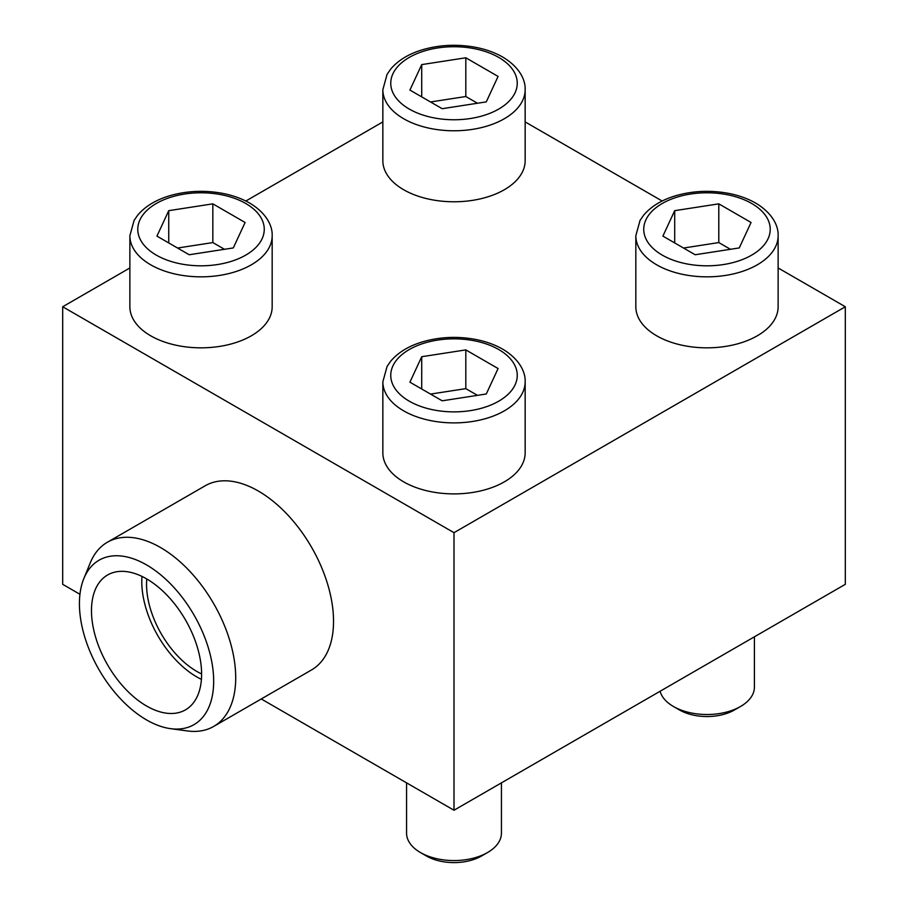 <?xml version="1.0" encoding="UTF-8"?>
<svg xmlns="http://www.w3.org/2000/svg" width="908" height="908" viewBox="0 0 908 908"><rect width="100%" height="100%" fill="white"/><g stroke="black" fill="none" stroke-linecap="round" stroke-linejoin="round"><path stroke-width="1.36" d="M525.153 89.699L525.153 160.705A71.153 41.076 180 0 1 454 201.78A71.153 41.076 180 0 1 382.847 160.705L382.847 89.699A71.153 41.076 180 0 0 454 130.775A71.153 41.076 180 0 0 525.153 89.699C525.596 80.381 519.909 67.26 502.669 57.034C494.588 52.403 485.281 49.111 474.771 47.159C457.099 44.027 439.915 44.821 423.23 49.531C409.088 53.663 398.237 60.189 390.69 69.11L387.08 74.331L382.847 89.699M525.153 381.814L525.153 452.82A71.153 41.076 180 0 1 454 493.895A71.153 41.076 180 0 1 382.847 452.82L382.847 381.814A71.153 41.076 180 0 0 454 422.89A71.153 41.076 180 0 0 525.153 381.814C525.596 372.496 519.909 359.375 502.669 349.149C494.588 344.518 485.281 341.226 474.771 339.274C457.099 336.142 439.915 336.936 423.23 341.646C409.088 345.778 398.237 352.304 390.69 361.214L387.08 366.446L382.847 381.814M129.867 267.974L62.686 306.756L454 532.678L845.314 306.756L778.133 267.974M662.159 201.02L525.153 121.922M382.847 121.922L245.841 201.02M778.133 235.751L778.133 306.756A71.153 41.076 180 0 1 706.98 347.832A71.153 41.076 180 0 1 635.827 306.756L635.827 235.751A71.153 41.076 180 0 0 706.98 276.838A71.153 41.076 180 0 0 778.133 235.751C778.576 226.444 772.89 213.323 755.66 203.086C747.568 198.466 738.261 195.175 727.751 193.211C710.079 190.09 692.895 190.873 676.21 195.583C662.068 199.726 651.218 206.252 643.67 215.162L640.061 220.394L635.827 235.751M272.173 235.751L272.173 306.756A71.153 41.076 180 0 1 201.02 347.832A71.153 41.076 180 0 1 129.867 306.756L129.867 235.751A71.153 41.076 180 0 0 201.02 276.838A71.153 41.076 180 0 0 272.173 235.751C272.604 226.444 266.929 213.323 249.689 203.086C241.607 198.466 232.3 195.175 221.79 193.211C204.118 190.09 186.934 190.873 170.239 195.583C156.108 199.726 145.257 206.252 137.71 215.162L134.1 220.394L129.867 235.751M845.314 306.756L845.314 584.321L454 810.242L261.254 698.967M62.686 306.756L62.686 584.321L79.949 594.286M107.348 542.258L205.185 485.78A106.327 61.392 60 0 1 258.349 491.046A106.327 61.392 60 0 1 327.811 584.752A106.327 61.392 60 0 1 311.512 669.956L213.686 726.434A106.327 61.392 -120 0 0 213.686 603.65A106.327 61.392 -120 0 0 107.348 542.258A106.327 61.392 -120 0 0 90.278 562.812L83.842 578.555A94.92 54.798 -120 0 0 146.54 719.919A94.92 54.798 -120 0 0 170.488 728.647A94.92 54.798 -120 0 0 194.006 615.011A94.92 54.798 -120 0 0 83.842 578.555M454 532.678L454 810.242M501.432 782.855L501.432 833.181A47.432 27.388 180 0 1 487.539 852.544L481.535 856.017A38.942 22.484 180 0 1 426.465 856.017L420.461 852.544A47.432 27.388 180 0 1 406.568 833.181L406.568 782.855M487.539 852.544A47.432 27.388 180 0 1 420.461 852.544M421.721 356.719L409.917 382.177L442.185 400.814L486.279 393.993L498.083 368.534L465.815 349.898L421.721 356.719L421.721 388.999M754.412 636.803L754.412 687.129A47.432 27.388 180 0 1 740.519 706.492L734.527 709.954A38.942 22.484 180 0 1 679.445 709.954L673.441 706.492A47.432 27.388 180 0 1 660.093 691.26M740.519 706.492A47.432 27.388 180 0 1 673.441 706.492M674.701 210.667L662.897 236.114L695.165 254.751L739.26 247.929L751.064 222.483L718.795 203.846L674.701 210.667L674.701 242.935M421.721 64.604L409.917 90.062L442.185 108.699L486.279 101.878L498.083 76.42L465.815 57.783L421.721 64.604L421.721 96.884M168.74 210.667L156.936 236.114L189.204 254.751L233.299 247.929L245.103 222.483L212.835 203.846L168.74 210.667L168.74 242.935M477.46 395.355L465.815 388.635L465.815 349.898M465.815 388.635L430.54 394.083M224.48 249.291L212.835 242.572L212.835 203.846M212.835 242.572L177.559 248.032M477.46 103.24L465.815 96.52L465.815 57.783M465.815 96.52L430.54 101.968M730.441 249.291L718.795 242.572L718.795 203.846M718.795 242.572L683.52 248.032M170.488 728.647L187.343 730.94A106.327 61.392 -120 0 0 213.686 726.434M146.54 705.993A77.872 44.957 -120 0 0 185.482 709.852A77.872 44.957 -120 0 0 185.482 619.937A77.872 44.957 -120 0 0 107.609 574.98A77.872 44.957 -120 0 0 95.669 637.371A77.872 44.957 -120 0 0 146.54 705.993M141.977 576.421A77.872 44.957 -120 0 0 196.854 676.948A77.872 44.957 -120 0 0 201.417 679.366M201.61 673.94A71.153 41.076 60 0 1 146.767 578.964M498.719 349.535A63.242 36.513 180 0 1 470.367 410.632A63.242 36.513 180 0 1 392.914 365.901A63.242 36.513 180 0 1 498.719 349.535M751.699 203.483A63.242 36.513 180 0 1 723.347 264.568A63.242 36.513 180 0 1 645.894 219.849A63.242 36.513 180 0 1 751.699 203.483M498.719 57.42A63.242 36.513 180 0 1 470.367 118.517A63.242 36.513 180 0 1 392.914 73.786A63.242 36.513 180 0 1 498.719 57.42M245.739 203.483A63.242 36.513 180 0 1 217.387 264.568A63.242 36.513 180 0 1 139.934 219.849A63.242 36.513 180 0 1 245.739 203.483"/></g></svg>
